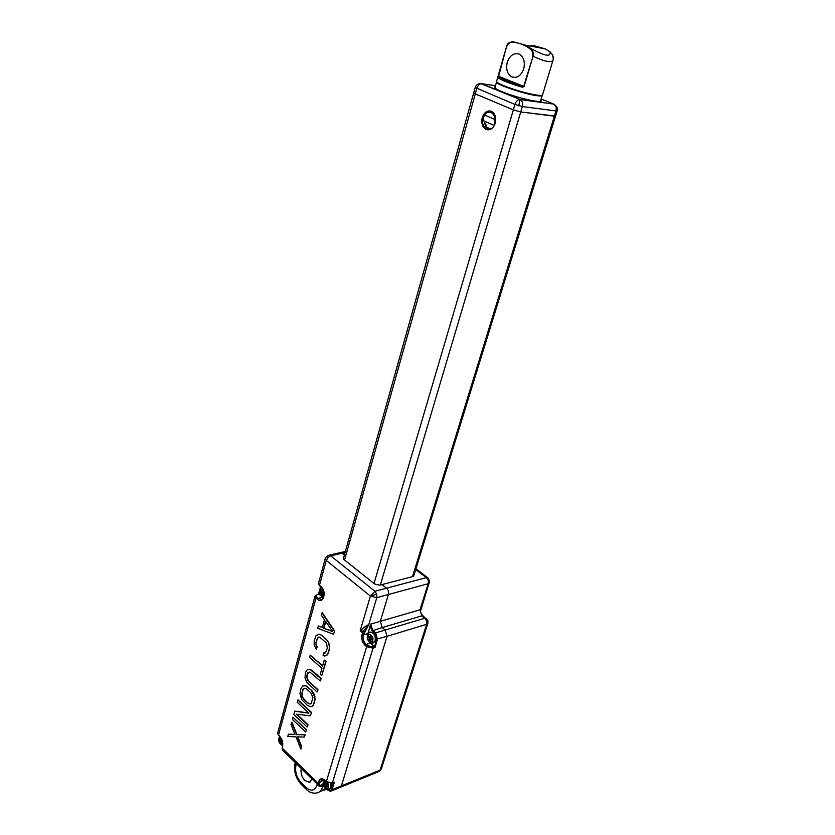 <?xml version="1.0" encoding="UTF-8"?>
<svg xmlns="http://www.w3.org/2000/svg" width="835" height="835" viewBox="0 0 835 835"><rect width="100%" height="100%" fill="white"/><g stroke="black" fill="none" stroke-linecap="round" stroke-linejoin="round"><path stroke-width="1.25" d="M491.564 111.827L491.554 111.827C487.682 110.763 484.822 112.756 482.985 117.798C481.868 123.142 483.079 126.878 486.617 129.018L486.753 129.081C490.562 130.083 493.391 128.099 495.228 123.121C496.366 117.714 495.145 113.957 491.564 111.827M482.254 117.599C484.227 112.276 487.264 110.168 491.366 111.253C495.145 113.529 496.439 117.526 495.259 123.246C493.245 128.58 490.197 130.667 486.116 129.508C482.39 127.223 481.106 123.246 482.254 117.599M489.748 112.109L491.272 111.713M555.567 116.075L520.737 111.963L513.348 109.886L374.017 583.488M480.344 83.531L481.711 83.719C479.52 83.792 477.881 85.4 476.775 88.552L475.292 93.864L473.706 92.852L343.31 558.813M475.209 87.518L514.944 104.469L522.345 106.556L520.737 111.963L513.348 109.886L475.292 93.864L513.348 109.886L514.944 104.469C516.103 101.244 517.773 99.595 519.965 99.49L520.121 99.542C522.345 100.889 523.075 103.227 522.345 106.556L555.995 110.919C556.736 107.705 556.006 105.44 553.814 104.124L520.028 99.501L481.785 83.73L495.479 85.713M489.122 129.404L488.715 129.248C486.513 128.162 485.177 126.054 484.697 122.912M415.694 569.491L426.372 577.643C428.136 579.281 428.752 581.306 428.209 583.738L429.451 582.778L429.649 581.15L426.372 577.643L428.094 578.029M422.051 614.998L421.821 615.865L424.817 618.244L426.601 621.01L427.885 620.624L427.875 623.317L426.643 624.309L380.082 770.131L381.324 768.941L379.069 771.509M426.601 621.01L426.643 624.309L387.064 636.301L341.4 785.871L387.064 636.301L385.206 630.028L424.817 618.244L426.581 618.589M414.035 574.845L413.137 576.463L381.981 584.594L386.532 588.195C388.306 589.896 388.933 591.994 388.411 594.489L380.342 621.303L419.995 609.811L421.821 615.865L382.19 627.555L385.206 630.028L382.19 627.555L380.342 621.303L388.411 594.489L428.209 583.738L419.995 609.811L420.777 610.291C419.984 611.084 420.527 612.765 422.416 615.291L427.885 620.635M345.064 552.54L342.36 553.156L344.427 554.805L340.69 552.54L342.36 553.156L330.702 555.828L328.343 555.348M326.819 782.051L326.36 781.623L366.669 646.655L365.177 645.382C362.233 642.386 361.179 638.817 362.014 634.652L363.277 634.955L368.767 624.653L376.794 597.63L370.396 596.075L374.905 591.274L330.702 555.828L328.019 557.498L326.287 560.442L319.481 585.325L320.89 586.494C327.122 591.337 323.427 604.676 317.394 599.227L315.995 598.058L278.483 735.197L279.767 736.439C282.314 739.361 283.242 742.68 282.585 746.375L282.126 748.045L318.125 783.209L318.626 781.529C319.941 778.345 322.06 777.928 324.992 780.287L326.36 781.623L332.382 783L334.334 782.218L332.079 789.659L341.4 785.871L339.96 787.436L341.4 785.871L380.082 770.131L378.631 771.686L340.409 787.259M339.96 552.707L340.69 552.54L339.96 552.707M321.851 790.995L325.671 788.323L318.772 792.238M376.721 594.155L374.905 591.274L386.532 588.195C388.306 589.896 388.933 591.994 388.411 594.489L376.794 597.63L376.721 594.155L370.396 596.075L326.287 560.442L325.285 558.479L318.511 583.321L319.951 585.909M312.28 779.222L309.399 782.301L304.785 780.506C301.654 776.915 300.464 772.886 301.226 768.419M368.767 624.653L363.298 631.145L360.188 630.759C363.935 627.315 366.795 625.279 368.767 624.653M297.855 736.898L301.769 746.876L300.84 749.11L296.049 736.867L287.678 736.418L288.586 734.195L294.901 734.341M288.263 734.309L294.943 734.466L291.008 724.425L291.926 722.181L296.978 734.633L305.203 734.8L304.274 737.054L297.479 736.887L301.445 746.991L300.84 749.11M292.981 717.307L306.633 729.79L305.693 732.055L292.386 719.446L292.981 717.307L306.299 729.905L305.693 732.055M296.853 714.228L308.063 724.759L307.123 727.034L293.774 714.447L294.995 711.117L308.679 712.965M294.671 711.232L308.877 713.153L297.166 702.235L298.095 699.96L311.559 712.474L310.296 715.846L296.341 714.165L307.729 724.884L307.123 727.034M314.941 696.682L314.043 703.717L312.238 706.201L310.338 706.702L307.437 705.387L301.8 699.709L299.963 693.436L300.986 688.447L302.761 685.942L305.673 685.838L311.883 690.649L314.19 694.146L314.607 696.787L311.559 690.754M302.761 685.942L305.996 685.733L311.883 690.649M308.96 672.039L307.123 675.223L307.27 678.584L308.981 681.527L318.02 689.731L317.06 692.058L306.695 682.164L305.005 677.863L305.474 672.279L307.259 669.733L310.202 669.587L320.859 678.688L320.223 680.932L309.868 672.081L307.906 672.624L307.207 673.845L306.675 677.06L307.604 680.222L317.686 689.846L317.06 692.058M307.259 669.733L309.169 669.179L312.092 670.422L321.193 678.584L320.223 680.932M324.283 660.078L326.109 661.299L321.715 675.703L320.233 674.377L321.934 668.376L309.597 657.406L310.223 655.151L322.571 666.121L324.283 660.078L325.775 661.393L321.715 675.703M310.223 655.151L322.665 665.798M316.444 645.705L317.216 646.864L316.256 649.233L316.882 646.958L316.11 645.81L315.964 642.376L316.11 645.81M316.256 649.233L314.127 645.017L314.2 640.831L315.964 635.779L318.918 634.172L321.913 635.341L327.779 640.894L329.7 647.334L327.644 654.577L324.658 656.143L323.061 655.214L323.698 652.939L325.619 652.73L327.33 648.033L326.495 643.034L319.648 637.084L317.634 637.7L315.964 642.376M323.698 652.939L324.919 653.2M318.73 637.074L317.248 638.869L316.298 642.282M322.373 627.304L318.323 625.968L322.32 627.503L324.471 619.789L321.308 615.186L322.289 612.775L334.71 631.041L333.499 634.235L334.71 631.041M305.203 734.8L304.274 737.054M296.978 734.633L304.879 734.915M291.592 722.285L296.655 734.748M311.559 712.474L310.296 715.846M297.761 700.064L311.225 712.579M315.108 698.686L314.878 700.784M314.774 698.791L314.607 696.787M313.229 705.283L311.914 706.316M314.043 703.717L312.906 705.387M314.545 700.899L313.709 703.832M327.644 654.577L326.276 655.673M328.489 652.939L327.31 654.682M329.46 649.505L328.155 653.043M329.7 647.334L329.126 649.609M329.533 645.278L329.366 647.438M328.771 642.71L329.199 645.382M327.779 640.894L328.437 642.804M326.391 639.213L327.445 640.998M321.913 635.341L326.057 639.318M320.316 634.433L321.579 635.435M318.584 634.266L319.982 634.527M321.955 612.869L334.376 631.135M333.499 634.235L317.686 628.264L318.323 625.968M312.927 697.559L311.267 703.414L310.38 703.978L308.052 703.206L303.742 699.219L302.04 696.275L301.894 692.935L303.397 688.823L305.339 688.301L306.602 688.99L310.933 692.966L312.927 697.559M325.556 621.209L332.727 631.646L323.615 628.15L325.556 621.209M317.394 599.227L318.271 598.309L316.872 597.14C315.703 595.96 315.86 595.115 317.321 594.583L318.98 594.155L323.249 597.651M426.372 577.643L386.532 588.195L381.981 584.594L379.674 585.199L374.612 583.968L343.989 559.554L343.164 557.957L343.728 557.331M369.039 641.593L374.56 646.739L376.888 639.046L375.197 633.358L372.191 630.853L382.19 627.555L380.342 621.303L370.771 624.069L367.306 635.56M324.105 779.942L322.748 784.493L321.131 785.14C319.617 785.589 319.012 785.036 319.325 783.481L322.007 779.389L325.003 780.662M303.397 688.823L304.431 688.259M302.708 690.023L303.731 688.708M301.894 692.935L303.032 689.908M301.769 694.657L302.218 692.831M302.04 696.275L302.103 694.553M302.698 697.799L302.374 696.171M303.742 699.219L303.022 697.684M308.052 703.206L304.065 699.114M309.305 703.905L308.376 703.091M310.568 703.863L309.639 703.801M332.518 631.343L323.615 628.15M323.949 628.056L325.775 621.522M376.888 639.046L387.064 636.301L385.206 630.028L375.646 632.878L377.514 639.203L374.998 647.542L374.56 646.739M318.511 594.103L319.481 590.982M318.98 594.155L319.481 591.096M372.191 630.853L369.915 625.916M334.334 782.218L333.551 782.666M328.103 790.14C329.648 791.403 330.775 791.194 331.485 789.524L332.079 789.659L330.65 791.236L327.257 789.325M296.404 763.701L296.007 765.11C294.818 771.446 296.456 777.218 300.924 782.416L306.09 787.52C310.975 791.57 314.545 790.881 316.799 785.474L317.216 784.055M375.625 638.932L374.247 634.214M372.045 640.184L370.542 638.921L369.978 640.821L369.08 640.069L369.644 638.17L368.151 636.917L368.486 635.779L369.988 637.032L370.552 635.132L371.46 635.884L370.886 637.783L372.389 639.046L372.045 640.184M372.327 639.276L370.542 638.921M371.283 635.738L369.988 637.032M369.216 636.385L368.151 636.917M369.143 636.614L370.646 637.867L369.644 638.17M370.646 637.867L370.082 639.767L369.08 640.069M324.001 594.092L322.581 592.975L322.07 594.844L321.224 594.144L321.736 592.276L320.337 591.107L320.65 589.99L322.049 591.149L322.905 589.573M323.281 590.428L322.894 591.848L323.876 592.673M323.928 593.007L322.581 592.975M323.218 590.272L322.049 591.149M321.412 590.616L320.337 591.107M321.339 590.856L322.738 592.015L321.736 592.276M322.738 592.015L322.226 593.883L321.224 594.144M282.595 742.899L281.552 741.887L281.092 743.547L280.32 742.795L280.779 741.136L279.506 739.894L279.777 738.902L281.051 740.144L281.374 738.965M281.98 740.321L282.303 741.355M282.366 741.595L281.552 741.887M281.802 739.873L281.051 740.144M280.456 739.559L279.506 739.894M281.071 740.134L281.75 740.791L280.779 741.136M281.75 740.791L281.301 742.451L280.32 742.795M331.318 786.319L331.077 783.564M327.998 787.05L326.621 785.725L326.12 787.405L325.295 786.612L325.796 784.921L324.429 783.595L324.731 782.583L326.099 783.908L326.61 782.218L327.435 783.021L326.923 784.712L328.301 786.038L327.998 787.05M327.57 785.338L326.621 785.725M327.268 782.865L326.099 783.908L326.777 784.535L325.796 784.921M325.379 783.209L324.429 783.595M326.777 784.535L326.266 786.215L325.295 786.612M540.829 100.054L541.257 100.92C541.414 103.488 515.706 97.486 502.065 91.714C496.815 89.522 494.268 87.967 494.414 87.049L495.238 86.579M494.55 124.926L494.852 119.447L484.488 114.969L483.423 117.996L483.841 120.898L486.335 125.574L485.208 125.073M492.66 112.464L491.335 112.485M484.488 114.969C486.398 112.422 488.569 111.587 491.011 112.443C493.37 113.623 494.654 115.961 494.852 119.447M490.625 128.997L486.179 127.045M475.178 87.602C476.117 84.94 477.954 83.584 480.678 83.542L520.121 99.542L553.814 104.124C556.997 106.306 558.114 108.55 557.175 110.857L557.164 110.752M380.342 585.022L520.737 111.963L554.377 116.169L555.995 110.919L557.175 110.857L555.557 116.086L554.377 116.169L412.511 576.63M344.563 560.014L475.292 93.864L473.706 92.852L475.188 87.55C474.729 88.322 476.065 83.584 480.678 83.542L481.785 83.73M542.228 95.232L542.218 95.441C541.957 96.046 540.12 96.108 536.686 95.639C523.848 94.021 494.644 84.001 496.574 81.913L494.852 87.915M541.832 95.357C542.239 97.81 517.105 91.787 504.319 86.433L504.215 86.391M524.098 86.527L522.459 86.589L498.474 76.914L506.657 46.207L496.595 81.35C496.46 82.206 498.933 83.688 504.016 85.807C515.539 90.253 526.52 93.374 536.947 95.138C540.391 95.618 542.249 95.555 542.51 94.95L553.041 60.11C552.478 61.456 550.505 61.863 547.102 61.331C543.564 60.673 538.878 58.982 533.043 56.269L524.098 86.527L522.334 87.205L522.459 86.589C508.515 82.446 500.52 79.221 498.485 76.914L497.817 77.311L498.109 76.058L506.824 45.695C507.649 43.222 509.82 41.917 513.337 41.771L513.327 41.781M507.252 62.343C505.76 69.242 507.252 74.106 511.751 76.904C517.032 78.521 521.009 75.808 523.702 68.794C525.236 61.947 523.795 57.083 519.38 54.202C513.984 52.49 509.945 55.204 507.252 62.343M504.11 86.349C499.497 84.46 497.096 83.041 496.94 82.091M553.062 60.026L553.041 60.11C553.532 59.368 553.438 57.688 552.728 55.058L549.941 51.749C551.267 57.323 544.712 56.133 530.298 48.148C533.064 50.851 533.982 53.555 533.043 56.269L523.691 86.391L498.109 76.058M553.25 59.201L552.728 55.058M550.077 51.843L545.161 48.827L533.106 45.445L529.964 46.019M328.019 557.498L326.381 556.559M364.425 631.771L363.298 631.145L362.578 632.753L360.188 630.759L370.396 596.075M362.014 634.652L362.578 632.753L363.841 633.055M321.131 785.14L318.511 785.317L318.125 783.209L319.325 783.481M282.261 747.304L282.564 750.164L318.219 785.025M282.585 746.375L282.272 749.882M279.767 736.439L279.861 736.867C282.157 739.539 283.002 742.566 282.418 745.926M279.798 736.804L277.658 732.973L315.035 596.033L315.995 598.058L316.872 597.14M320.89 586.494L321.037 587.047C326.892 592.098 321.767 602.035 320.943 599.321L318.271 598.309L322.602 597.182M365.177 645.382L366.064 644.422C363.455 641.791 362.526 638.629 363.277 634.955L367.609 633.671M367.567 645.685L366.669 646.655L373.005 648.158L372.629 646.895L367.567 645.685L366.064 644.422L370.396 643.107M326.443 782.051L332.382 783L373.005 648.158L374.998 647.542M324.992 780.287L326.381 781.998M318.626 781.529L319.826 781.8L324.043 780.12M320.285 588.049L320.65 586.734M374.289 646.384L372.629 646.895M324.366 786.497L322.571 784.754M320.337 587.965L320.671 586.754M375.197 633.358L375.646 632.878L372.629 630.373L370.771 624.069M333.53 782.739L331.485 789.524M295.235 762.553L296.007 765.11M316.799 785.474L322.613 786.8L323.03 785.38M306.09 787.52L306.455 789.524C309.503 792.592 313.062 793.72 317.133 792.906C319.721 792.206 321.548 790.171 322.613 786.8L323.938 786.267M300.924 782.416L301.299 784.42L306.184 789.252M370.009 632.241L370.667 632.074C374.257 632.867 375.833 635.675 375.395 640.487L373.266 642.908M372.671 639.996L372.661 640.017C372.358 644.255 366.001 638.859 367.87 635.967C368.162 631.698 374.55 637.084 372.671 639.996M375.207 640.602L372.744 643.023C368.392 642.188 366.617 639.516 367.452 634.997C368.694 632.732 369.717 631.771 370.5 632.126C374.122 632.94 375.687 635.769 375.207 640.602M369.707 632.356L370.667 632.074C374.31 632.732 375.927 635.498 375.531 640.372L373.673 642.752M323.97 595.063C321.131 595.407 319.836 593.789 320.076 590.199L322.383 588.633M282.658 744.11C280.09 743.745 278.963 742.054 279.255 739.027L280.57 737.691M331.004 783.574L331.119 787.426L329.585 789.273M327.884 783.021L328.552 786.977C328.301 790.849 322.487 785.14 324.168 782.687L325.744 781.383M330.827 783.585L330.952 787.499L329.23 789.399C325.264 789.242 323.469 786.653 323.823 781.623L324.533 780.255M557.362 108.373L553.72 104.083L541.153 98.968M518.744 105.753L520.038 99.511M494.278 125.448L483.841 120.898M522.334 87.205C507.972 82.947 499.8 79.649 497.817 77.311M506.824 46.29C508.254 43.243 510.3 41.907 512.961 42.272C518.952 42.752 524.537 44.86 529.714 48.597C532.093 50.142 533.064 52.647 532.626 56.133M513.379 41.771L525.497 45.194L530.298 48.148L529.714 48.597M552.645 54.87L549.973 51.76L545.161 48.827L525.497 45.194L513.295 41.771C509.548 42.126 507.388 43.43 506.824 45.695M555.557 116.086L413.596 576.286M486.753 129.081L488.851 129.3M420.788 610.27L429.649 581.15L427.645 577.695L415.924 568.739M427.875 623.317L381.324 768.941M345.366 551.465L329.042 555.202L326.412 556.517L325.285 558.479M326.652 789.054L323.479 790.338M309.399 782.301L310.286 781.946M320.932 586.974L319.628 585.888M278.514 735.562L277.658 732.973M318.636 594.019L315.035 596.033M319.534 585.805L318.511 583.321M320.932 785.422L322.487 784.796L324.554 786.862M339.96 787.436L331.098 791.048M328.113 790.327L326.965 789.211M282.449 745.812L281.927 745.311M318.521 594.05L319.502 590.47M320.055 588.435L320.546 586.65M279.266 737.263L279.474 736.501M333.749 782.656L332.184 783.282M328.134 790.359L330.65 791.236M295.173 762.793C293.544 770.663 295.496 777.771 301.028 784.148M321.12 587.13L319.701 589.353C318.949 592.933 320.233 595.48 323.552 596.973M279.652 736.668L278.932 738.088C278.201 741.229 279.391 743.693 282.512 745.509M329.877 789.138L331.276 787.238L331.171 783.554M491.011 112.443L492.921 112.673M540.422 101.39L542.218 95.441M511.751 76.904L515.32 77.457M498.328 76.904C500.374 79.179 508.421 82.414 522.459 86.6L498.328 76.904"/></g></svg>
